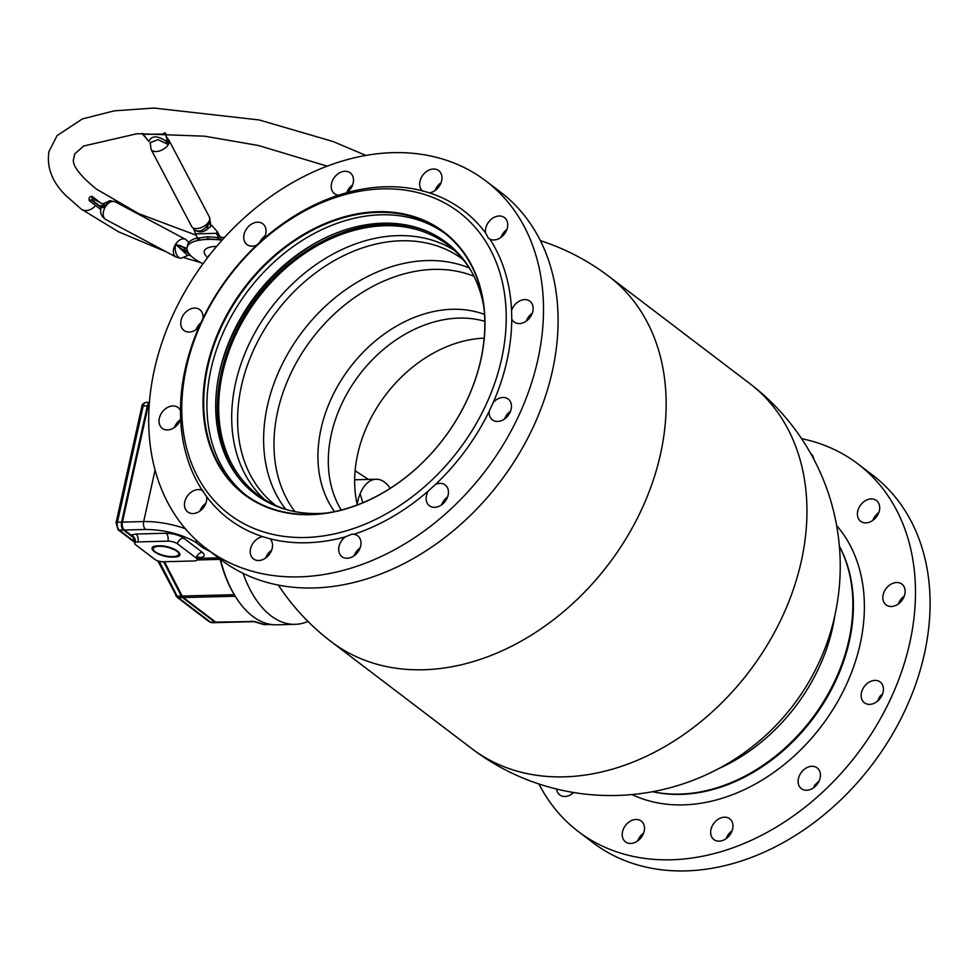 <?xml version="1.0" encoding="UTF-8"?>
<svg xmlns="http://www.w3.org/2000/svg" width="979" height="979" viewBox="0 0 979 979"><rect width="100%" height="100%" fill="white"/><g stroke="black" fill="none" stroke-linecap="round" stroke-linejoin="round"><path stroke-width="1.47" d="M355.218 553.49A169.343 128.408 127.3 0 1 355.157 553.49A169.343 128.408 -52.7 0 0 355.218 553.49A169.343 128.408 -52.7 0 0 356.711 553.441A169.343 128.408 127.3 0 1 355.218 553.49M528.636 316.804A169.343 128.408 127.3 0 1 529.137 318.493A169.343 128.408 -52.7 0 0 528.636 316.804M220.434 559.327A105.426 58.728 88.5 0 0 236.734 598.597A105.426 58.728 88.5 0 0 252.631 616.256A105.426 58.728 88.5 0 0 276.8 624.81L295.144 624.333A105.426 58.728 -91.5 0 1 270.963 615.791A105.426 58.728 -91.5 0 1 243.086 573.351M307.981 621.432A105.426 58.728 -91.5 0 1 295.144 624.333M236.734 598.597L236.012 597.508A103.921 57.883 -91.5 0 1 220.006 558.997M357.127 504.087A37.557 20.914 -91.5 0 1 357.555 501.958A37.557 20.914 -91.5 0 1 376.071 479.233A37.557 20.914 -91.5 0 1 390.205 488.337M355.108 470.728L368.459 479.429M362.83 502.741L360.113 493.746M323.474 238.729A162.6 123.305 -52.7 0 0 218.586 376.634M430.699 232.929A158.586 120.258 -52.7 0 0 385.175 224.252A158.586 120.258 -52.7 0 0 241.103 321.65A158.586 120.258 -52.7 0 0 241.642 481.509M471.388 271.391A156.983 119.034 -52.7 0 0 447.917 244.983A156.983 119.034 -52.7 0 0 384.845 225.733A156.983 119.034 -52.7 0 0 236.012 334.255A156.983 119.034 -52.7 0 0 257.844 494.872A156.983 119.034 -52.7 0 0 289.564 510.451M454.207 250.232A156.983 119.034 -52.7 0 0 397.878 235.633A156.983 119.034 -52.7 0 0 251.37 339.37A156.983 119.034 -52.7 0 0 264.587 499.535M275.845 505.543A154.572 117.211 127.3 0 1 254.797 347.386A154.572 117.211 127.3 0 1 401.231 240.773A154.572 117.211 127.3 0 1 462.994 259.484M484.164 338.159A123.501 93.641 -52.7 0 0 357.323 504.931M839.382 546.27A163.603 124.064 127.3 0 1 821.357 705.21A163.603 124.064 127.3 0 1 679.671 794.116A163.603 124.064 127.3 0 1 652.724 791.681M718.464 768.723A163.603 124.064 -52.7 0 0 834.806 615.742M345.452 536.835L352.22 534.057L353.774 534.326A13.057 9.9 127.3 0 1 357.739 535.868A13.057 9.9 127.3 0 1 359.55 549.219A13.057 9.9 127.3 0 1 347.178 558.25A13.057 9.9 127.3 0 1 341.928 556.647A13.057 9.9 127.3 0 1 345.452 536.835A193.781 146.936 127.3 0 1 270.008 538.78A13.057 9.9 127.3 0 1 270.816 552.058A13.057 9.9 127.3 0 1 258.725 560.526A13.057 9.9 127.3 0 1 253.475 558.923A13.057 9.9 127.3 0 1 251.346 546.27A13.057 9.9 127.3 0 1 262.715 536.663L270.008 538.78M489.231 411.18L493.245 402.479A13.057 9.9 127.3 0 1 502.961 397.474A13.057 9.9 127.3 0 1 508.211 399.065A13.057 9.9 127.3 0 1 510.022 412.428A13.057 9.9 127.3 0 1 497.65 421.447A13.057 9.9 127.3 0 1 492.4 419.844A13.057 9.9 127.3 0 1 489.231 411.18A193.781 146.936 127.3 0 1 435.484 484.434A13.057 9.9 127.3 0 1 439.95 483.369A13.057 9.9 127.3 0 1 445.188 484.96A13.057 9.9 127.3 0 1 447.011 498.323A13.057 9.9 127.3 0 1 434.627 507.342A13.057 9.9 127.3 0 1 429.389 505.739A13.057 9.9 127.3 0 1 428.361 490.907A193.781 146.936 127.3 0 1 353.774 534.326M511.748 319.007L511.564 310.429A13.057 9.9 127.3 0 1 524.658 299.598A13.057 9.9 127.3 0 1 529.908 301.202A13.057 9.9 127.3 0 1 531.719 314.553A13.057 9.9 127.3 0 1 519.347 323.584A13.057 9.9 127.3 0 1 514.097 321.981A13.057 9.9 127.3 0 1 511.748 319.007A193.781 146.936 127.3 0 1 506.975 360.627A193.781 146.936 127.3 0 1 493.245 402.479M489.867 239.109L488.35 238.117L485.56 232.929A13.057 9.9 127.3 0 1 499.229 215.98A13.057 9.9 127.3 0 1 504.466 217.583A13.057 9.9 127.3 0 1 506.29 230.934A13.057 9.9 127.3 0 1 493.905 239.953A13.057 9.9 127.3 0 1 489.867 239.109A193.781 146.936 127.3 0 1 511.564 310.429M429.475 192.875L422.182 190.758A13.057 9.9 127.3 0 1 421.374 177.468A13.057 9.9 127.3 0 1 433.464 169.012A13.057 9.9 127.3 0 1 438.714 170.615A13.057 9.9 127.3 0 1 440.844 183.269A13.057 9.9 127.3 0 1 429.475 192.875A193.781 146.936 127.3 0 1 485.56 232.929M346.737 192.704L338.416 195.213A13.057 9.9 127.3 0 1 334.451 193.671A13.057 9.9 127.3 0 1 332.64 180.307A13.057 9.9 127.3 0 1 345.012 171.288A13.057 9.9 127.3 0 1 350.262 172.891A13.057 9.9 127.3 0 1 346.737 192.704A193.781 146.936 127.3 0 1 422.182 190.758L422.683 191.223M263.828 238.631L256.706 245.105A13.057 9.9 127.3 0 1 252.239 246.17A13.057 9.9 127.3 0 1 247.002 244.579A13.057 9.9 127.3 0 1 245.178 231.215A13.057 9.9 127.3 0 1 257.563 222.196A13.057 9.9 127.3 0 1 262.8 223.799A13.057 9.9 127.3 0 1 263.828 238.631A193.781 146.936 127.3 0 1 338.416 195.213M202.959 318.359L198.945 327.059A13.057 9.9 127.3 0 1 189.228 332.065A13.057 9.9 127.3 0 1 183.979 330.461A13.057 9.9 127.3 0 1 182.167 317.11A13.057 9.9 127.3 0 1 194.54 308.091A13.057 9.9 127.3 0 1 199.789 309.694A13.057 9.9 127.3 0 1 202.959 318.359A193.781 146.936 127.3 0 1 256.706 245.105M180.442 410.519L180.625 419.11A13.057 9.9 127.3 0 1 167.531 429.94A13.057 9.9 127.3 0 1 162.281 428.337A13.057 9.9 127.3 0 1 160.47 414.986A13.057 9.9 127.3 0 1 172.842 405.955A13.057 9.9 127.3 0 1 178.092 407.558A13.057 9.9 127.3 0 1 180.442 410.519A193.781 146.936 127.3 0 1 185.215 368.899A193.781 146.936 127.3 0 1 198.945 327.059M180.625 419.11A193.781 146.936 127.3 0 0 202.323 490.43L206.63 496.61A13.057 9.9 127.3 0 1 192.961 513.559A13.057 9.9 127.3 0 1 187.723 511.956A13.057 9.9 127.3 0 1 185.9 498.605A13.057 9.9 127.3 0 1 198.284 489.573A13.057 9.9 127.3 0 1 202.323 490.43L203.204 490.944M154.376 369.695A230.934 175.106 127.3 0 1 293.125 182.278A230.934 175.106 127.3 0 1 485.89 180.968A230.934 175.106 127.3 0 1 537.814 359.844A230.934 175.106 127.3 0 1 399.065 547.249A230.934 175.106 127.3 0 1 206.3 548.57A230.934 175.106 127.3 0 1 154.376 369.695M485.89 180.968L500.477 192.055A230.934 175.106 127.3 0 1 552.401 370.931A230.934 175.106 127.3 0 1 413.652 558.348A230.934 175.106 127.3 0 1 220.887 559.67L206.3 548.57M207.768 366.892A164.411 124.676 -52.7 0 0 244.738 494.248A164.411 124.676 -52.7 0 0 381.981 493.306A164.411 124.676 -52.7 0 0 480.775 359.868A164.411 124.676 -52.7 0 0 443.805 232.525A164.411 124.676 -52.7 0 0 306.562 233.455A164.411 124.676 -52.7 0 0 207.768 366.892M480.922 359.66A164.913 125.055 127.3 0 1 310.429 514.673A164.913 125.055 127.3 0 1 207.095 366.709A164.913 125.055 127.3 0 1 377.6 211.697A164.913 125.055 127.3 0 1 480.922 359.66M186.463 367.235A189.767 143.889 127.3 0 1 382.654 188.874A189.767 143.889 127.3 0 1 501.554 359.134A189.767 143.889 127.3 0 1 305.362 537.495A189.767 143.889 127.3 0 1 186.463 367.235M271.66 550.149A13.057 9.9 -52.7 0 0 265.688 558.006M262.715 536.663A193.781 146.936 127.3 0 1 206.63 496.61M428.361 490.907L435.484 484.434M447.574 496.977A13.057 9.9 -52.7 0 0 441.602 504.821M532.282 313.207A13.057 9.9 -52.7 0 0 526.31 321.063M441.088 182.632A13.057 9.9 -52.7 0 0 435.117 190.477M265.174 235.804A13.057 9.9 -52.7 0 0 259.68 242.498M180.466 419.575A13.057 9.9 -52.7 0 0 174.495 427.419M201.16 322.483A13.057 9.9 -52.7 0 0 196.192 329.556M352.636 184.896A13.057 9.9 -52.7 0 0 346.676 192.728M506.841 229.588A13.057 9.9 -52.7 0 0 500.881 237.444M510.585 411.082A13.057 9.9 -52.7 0 0 504.613 418.926M360.113 547.885A13.057 9.9 -52.7 0 0 354.141 555.729M205.908 503.194A13.057 9.9 -52.7 0 0 199.936 511.038M810.747 453.583A13.057 9.9 127.3 0 1 813.855 459.286M896.642 582.529A13.057 9.9 127.3 0 1 901.892 584.133A13.057 9.9 127.3 0 1 903.703 597.484A13.057 9.9 127.3 0 1 891.331 606.503A13.057 9.9 127.3 0 1 886.093 604.9A13.057 9.9 127.3 0 1 884.27 591.549A13.057 9.9 127.3 0 1 896.642 582.529M874.945 680.393A13.057 9.9 127.3 0 1 880.194 681.996A13.057 9.9 127.3 0 1 882.006 695.347A13.057 9.9 127.3 0 1 869.633 704.378A13.057 9.9 127.3 0 1 864.396 702.775A13.057 9.9 127.3 0 1 862.572 689.424A13.057 9.9 127.3 0 1 874.945 680.393M811.934 766.288A13.057 9.9 127.3 0 1 817.171 767.891A13.057 9.9 127.3 0 1 818.995 781.242A13.057 9.9 127.3 0 1 806.61 790.273A13.057 9.9 127.3 0 1 801.373 788.67A13.057 9.9 127.3 0 1 799.562 775.307A13.057 9.9 127.3 0 1 811.934 766.288M724.472 817.196A13.057 9.9 127.3 0 1 729.722 818.799A13.057 9.9 127.3 0 1 731.533 832.15A13.057 9.9 127.3 0 1 719.161 841.169A13.057 9.9 127.3 0 1 713.924 839.578A13.057 9.9 127.3 0 1 712.1 826.215A13.057 9.9 127.3 0 1 724.472 817.196M636.02 819.472A13.057 9.9 127.3 0 1 641.269 821.075A13.057 9.9 127.3 0 1 643.081 834.426A13.057 9.9 127.3 0 1 630.709 843.445A13.057 9.9 127.3 0 1 625.459 841.842A13.057 9.9 127.3 0 1 623.647 828.491A13.057 9.9 127.3 0 1 636.02 819.472M573.67 792.513A13.057 9.9 127.3 0 1 564.944 796.478A13.057 9.9 127.3 0 1 559.707 794.887A13.057 9.9 127.3 0 1 556.537 789.025M538.952 783.995A230.934 175.106 -52.7 0 0 578.283 831.501L592.87 842.589A230.934 175.106 -52.7 0 0 785.635 841.279A230.934 175.106 -52.7 0 0 924.396 653.862A230.934 175.106 -52.7 0 0 872.46 474.986L857.873 463.887A230.934 175.106 -52.7 0 0 801.593 438.678M578.283 831.501A230.934 175.106 -52.7 0 0 771.048 830.18A230.934 175.106 -52.7 0 0 909.797 642.762A230.934 175.106 -52.7 0 0 857.873 463.887M871.212 498.911A13.057 9.9 127.3 0 1 876.45 500.502A13.057 9.9 127.3 0 1 878.273 513.865A13.057 9.9 127.3 0 1 865.889 522.884A13.057 9.9 127.3 0 1 860.651 521.281A13.057 9.9 127.3 0 1 858.84 507.93A13.057 9.9 127.3 0 1 871.212 498.911M882.568 694.013A13.057 9.9 -52.7 0 0 879.815 696.497L877.6 701.074M819.08 781.058L814.932 784.925A13.057 9.9 -52.7 0 0 813.586 787.752M878.836 512.519A13.057 9.9 -52.7 0 0 872.864 520.363M572.617 792.329A13.057 9.9 -52.7 0 0 571.92 793.969M643.644 833.08A13.057 9.9 -52.7 0 0 637.672 840.937M732.023 830.865A13.057 9.9 -52.7 0 0 726.124 838.66M904.266 596.138A13.057 9.9 -52.7 0 0 898.294 603.994M445.396 233.761A164.411 124.676 -52.7 0 0 380.966 214.805A164.411 124.676 -52.7 0 0 225.647 327.28A164.411 124.676 -52.7 0 0 246.353 495.447M483.724 306.121A158.023 119.83 -52.7 0 0 382.973 223.188A158.023 119.83 -52.7 0 0 219.602 371.714A158.023 119.83 -52.7 0 0 318.616 513.498A158.023 119.83 -52.7 0 0 326.325 513.057M632.018 794.556A171.129 129.754 -52.7 0 0 683.232 804.885A171.129 129.754 -52.7 0 0 839.419 698.48A171.129 129.754 -52.7 0 0 836.629 525.539M652.65 791.693A163.126 123.697 -52.7 0 0 680.711 794.385A163.126 123.697 -52.7 0 0 822.384 705.1A163.126 123.697 -52.7 0 0 839.382 546.196M153.25 548.546A13.302 4.503 12.5 0 1 153.189 547.64L158.782 545.878L166.76 546.723L177.358 550.957L179.169 553.404A13.302 4.503 12.5 0 1 178.729 554.2M158.549 545.805C173.454 545.095 189.118 557.014 173.393 557.088C158.488 557.797 142.824 545.878 158.549 545.805M252.998 621.665A6.021 3.353 -91.5 0 1 252.863 621.665L217.02 622.595A6.021 3.353 -91.5 0 1 215.637 622.106L254.491 621.506A5.017 1.187 97.5 0 0 254.858 621.873L262.861 624.284A5.017 2.533 -65.3 0 0 263.938 624.333L272.517 624.639M134.894 542.452L132.654 536.357L131.027 535.121A6.021 5.372 57.1 0 1 135.249 542.525L134.723 543.174A7.024 2.386 -167.5 0 0 135.751 544.85L155.025 559.511A6.021 2.044 -167.5 0 0 159.956 561.444A6.021 2.044 -167.5 0 0 163.163 561.762L194.001 560.967A7.024 2.386 -167.5 0 0 197.22 559.719A7.024 2.386 -167.5 0 0 196.192 558.042L177.432 543.773A7.024 2.386 -167.5 0 0 167.947 541.154L137.941 541.925A7.024 2.386 -167.5 0 0 135.249 542.525A7.024 2.386 -167.5 0 0 134.723 543.174M205.137 547.677A6.021 4.565 127.3 0 1 203.302 548.081L195.164 541.876L197.403 541.179M195.164 541.876C180.528 533.836 163.995 529.7 145.577 529.468L124.321 530.018A6.021 3.353 -91.5 0 1 122.424 522.101L148.184 405.893A6.021 3.353 -91.5 0 1 149.334 403.287M210.02 551.397L203.302 548.081M124.321 530.018L131.027 535.121L136.044 534.02L166.051 533.237C173.014 533.396 178.888 535.023 183.66 538.12L202.42 552.376C205.823 555.509 204.464 557.32 198.358 557.81L198.15 557.81M164.484 561.726L182.167 596.04A6.021 3.353 88.5 0 0 183.367 597.557L215.637 622.106M253.157 621.677L252.863 621.665A6.021 3.353 -91.5 0 1 251.481 621.175L254.858 621.873M172.745 556.598A13.057 4.418 12.5 0 1 159.357 554.016A13.057 4.418 12.5 0 1 153.226 548.619A13.057 4.418 12.5 0 1 159.198 546.294A13.057 4.418 12.5 0 1 172.585 548.876A13.057 4.418 12.5 0 1 178.716 554.273A13.057 4.418 12.5 0 1 172.745 556.598M134.294 538.254L123.489 530.031A6.021 3.353 -91.5 0 1 121.592 522.125L147.352 405.918A6.021 3.353 -91.5 0 1 149.395 402.528M216.604 622.558A6.021 3.353 -91.5 0 1 216.188 622.607A6.021 3.353 -91.5 0 1 214.805 622.118L182.535 597.582A6.021 3.353 -91.5 0 1 181.335 596.064L163.652 561.75M100.69 209.433L89.285 200.719C88.587 197.942 89.517 196.485 92.063 196.351L100.764 203.057M101.057 207.719C99.846 212.835 101.461 216.787 105.903 219.577L105.903 219.577A10.035 6.498 -61.9 0 1 105.34 219.223A10.035 6.498 -61.9 0 1 105.426 206.789L101.07 207.719L100.861 206.165L102.734 207.719L100.984 205.504L105.438 206.74A10.035 6.498 -61.9 0 1 115.375 201.87L185.533 239.365A10.035 6.498 -61.9 0 1 186.096 239.733M166.075 136.791L168.877 140.095A10.035 5.531 152.2 0 1 168.339 144.549L166.614 139.654M207.095 229.441L208.882 221.609L210.828 226.492L204.354 231.105M188.568 253.096L183.881 249.523L184.884 247.797L186.965 248.911L175.596 244.248L178.839 247.112C187.613 252.594 191.125 255.274 189.388 255.14L187.711 255.507L175.584 244.273A10.035 6.498 -61.9 0 1 185.533 239.365L188.898 242.29M105.426 206.789L105.426 206.777A10.035 5.593 88.5 0 1 110.382 200.695L103.725 203.448L105.438 206.74L102.428 203.999L94.474 199.471L102.049 203.803M89.285 200.719A2.007 1.591 127.9 0 1 91.488 200.144L93.47 201.209L94.535 199.508M105.903 219.577L176.061 257.073A10.035 6.498 -61.9 0 1 175.498 256.706A10.035 6.498 -61.9 0 1 175.571 244.273M142.322 133.413L148.93 141.441C151.512 135.53 157.142 135.383 165.806 141.013L168.327 144.574L158.047 139.618L150.179 142.677L151.109 149.457L191.676 226.492A10.035 5.531 -27.8 0 0 196.546 228.584A10.035 5.531 -27.8 0 0 208.882 221.609A10.035 7.612 127.3 0 1 198.517 231.032A10.035 7.612 -52.7 0 1 194.478 229.808C198.774 232.647 202.983 232.512 207.107 229.416M151.109 149.457A10.035 5.531 -27.8 0 0 155.991 151.549A10.035 5.531 -27.8 0 0 168.327 144.574L168.327 144.574M163.713 133.217L164.166 134.062L164.962 132.716M208.123 256.926A22.59 7.648 12.5 0 1 209.714 254.883M187.711 255.507L181.054 258.26A10.035 5.593 -91.5 0 1 178.753 257.44A10.035 5.593 88.5 0 1 175.584 244.285L186.965 248.36M179.903 245.411L184.884 247.785M216.689 246.341A27.608 9.349 -167.5 0 0 205.321 254.944L207.426 257.832M202.983 263.767A45.181 15.309 12.5 0 1 202.225 263.4L200.352 262.421A45.181 15.309 12.5 0 1 189.18 253.928L188.457 252.925A45.181 15.309 12.5 0 1 187.087 247.454A45.181 15.309 12.5 0 1 197.77 240.479L197.317 237.958A45.181 15.309 -167.5 0 0 187.699 244.689L187.087 247.454M224.375 237.603A45.181 15.309 -167.5 0 0 222.037 237.322L219.798 239.904A45.181 15.309 12.5 0 1 222.074 240.161M198.615 240.308A2.007 1.395 70.3 0 0 197.942 238.35L198.884 238.032A2.007 1.371 73.1 0 1 199.496 240.149A45.181 15.309 12.5 0 1 217.362 239.684L207.878 238.839L197.77 240.479A2.007 1.664 -70.1 0 0 197.734 238.497L195.592 233.871L216.432 233.345L217.24 231.986M208.894 221.584L208.906 221.584A10.035 5.531 -27.8 0 0 209.445 217.13L210.546 223.53L208.894 221.597L210.448 223.408M211.623 225.146L217.717 232.194L219.883 237.016M167.238 140.621L168.339 144.537A10.035 7.612 127.3 0 0 166.797 137.439M164.166 134.062L142.836 134.392L148.93 141.441M219.223 237.028L222.037 237.322M219.798 239.904L218.574 239.794A2.007 0.734 102.5 0 0 218.782 237.811L219.492 235.547L219.908 236.465M218.574 239.794L217.362 239.684A2.007 0.795 -79.3 0 0 217.546 237.554L218.782 237.811L216.432 233.345M195.225 233.112L197.734 238.497M190.024 254.907L189.388 255.14M94.412 199.447L92.601 198.48L91.488 200.144L101.118 207.511M92.601 198.48L94.474 199.471M92.528 198.443A2.007 1.615 128.1 0 1 92.418 198.358L92.418 198.358A2.007 1.615 128.1 0 1 92.063 196.351M278.354 585.112A229.416 229.416 0 0 0 331.135 641.637A229.416 173.968 -52.7 0 0 423.307 669.771A229.416 173.968 -52.7 0 0 660.495 454.134A229.416 173.968 -52.7 0 0 608.914 276.421A229.416 229.416 0 0 0 540.347 240.65M331.135 641.637L471.939 748.727A229.416 173.968 -52.7 0 0 564.1 776.861A229.416 173.968 -52.7 0 0 801.299 561.212A229.416 173.968 -52.7 0 0 749.706 383.511L608.914 276.421M469.284 268.013A154.572 117.211 -52.7 0 0 427.248 260.561A154.572 117.211 -52.7 0 0 287.63 354.055A154.572 117.211 -52.7 0 0 285.746 509.313M473.971 276.262A151.047 114.531 -52.7 0 0 433.868 269.384A151.047 114.531 -52.7 0 0 297.775 360.162A151.047 114.531 -52.7 0 0 294.948 511.625M484.507 314.443A127.025 96.321 -52.7 0 0 452.42 309.278A127.025 96.321 -52.7 0 0 338.526 384.637A127.025 96.321 -52.7 0 0 334.549 511.601M484.789 321.308A123.501 93.641 -52.7 0 0 459.029 318.102A123.501 93.641 -52.7 0 0 350.201 388.21A123.501 93.641 -52.7 0 0 341.243 510.035M254.491 621.506L263.938 624.333L269.543 624.186M167.947 541.154A6.021 3.353 88.5 0 0 166.051 533.237M137.941 541.925A6.021 3.353 88.5 0 0 136.044 534.02M177.432 543.773A6.021 4.565 127.3 0 1 183.66 538.12M196.192 558.042A6.021 4.565 127.3 0 1 202.42 552.376M185.325 528.697A45.181 15.309 -167.5 0 0 143.68 521.562L122.424 522.101M145.577 529.468A6.021 3.353 -91.5 0 1 143.68 521.562L155.098 470.055M148.184 405.893L149.151 405.869M197.734 558.397L218.513 557.859M220.104 559.376L197.109 559.964M182.167 596.04L234.25 594.694M183.367 597.557L235.193 596.223M121.592 522.125L117.419 522.235L143.179 406.028A6.021 3.353 88.5 0 1 146.152 402.381C143.558 402.981 142.102 404.376 141.808 406.566A3.01 1.016 12.5 0 1 143.179 406.028L147.352 405.918M141.808 406.566L116.048 522.774A3.01 1.016 12.5 0 1 117.419 522.235A6.021 3.353 88.5 0 0 119.316 530.141L123.489 530.031M134.967 542.048L119.316 530.141A3.01 2.288 -52.7 0 1 118.104 529.774L134.869 542.525M214.805 622.118L210.632 622.228A6.021 3.353 88.5 0 0 212.015 622.717L216.188 622.607M157.852 560.894L177.162 597.325L209.42 621.861A3.01 2.288 -52.7 0 0 210.632 622.228L178.374 597.692L182.535 597.582M181.335 596.064L177.162 596.162A6.021 3.353 88.5 0 0 178.374 597.692A3.01 2.288 -52.7 0 1 177.162 597.325M175.706 595.538A3.01 1.64 -27.3 0 0 177.162 596.162L159.198 561.285M95.587 205.614A12.556 9.521 127.3 0 1 81.098 208.992L118.496 231.79L166.259 251.836M93.47 201.209L101.155 207.046M193.769 229.208L195.592 233.871M143.326 134.6L142.689 133.401M217.546 237.554L207.634 236.698A2.007 1.114 -91.5 0 1 207.878 238.839M207.634 236.698L198.884 238.032M183.881 249.523L187.687 251.554M471.939 748.727A229.416 229.416 0 0 0 834.806 615.767A229.416 229.416 0 0 0 749.706 383.511M505.519 232.366A229.416 229.416 0 0 0 504.038 232.145M376.071 479.233L354.643 479.783M196.975 557.32L199.104 557.051L197.22 559.719M262.861 624.284L265.419 624.822M153.568 547.102L153.226 548.619M179.047 552.756L178.716 554.273M209.42 621.861L212.015 622.717M116.048 522.774L118.104 529.774M146.152 402.381L149.42 402.296M195.849 235.07L138.688 213.655L96.297 189.008C80.951 176.428 73.29 166.846 73.303 160.275L74.759 153.838L83.717 146.018L137.158 133.695L204.795 136.203L258.529 145.528L327.219 166.149M365.852 155.416L333.141 141.551L259.227 119.964L153.874 108.033L114.213 110.86L82.346 118.948L57.1 135.591L48.95 151.525C46.527 167.323 52.107 181.947 65.666 195.372L81.098 208.992M110.382 200.695L115.375 201.87M191.443 256.339L189.228 255.042M165.622 133.266L167.642 142.298M176.061 257.073L181.054 258.26M191.676 226.492L194.478 229.808M168.877 140.095L209.445 217.13M103.725 203.448L102.244 203.938M184.052 257.722L200.634 262.58"/></g></svg>
